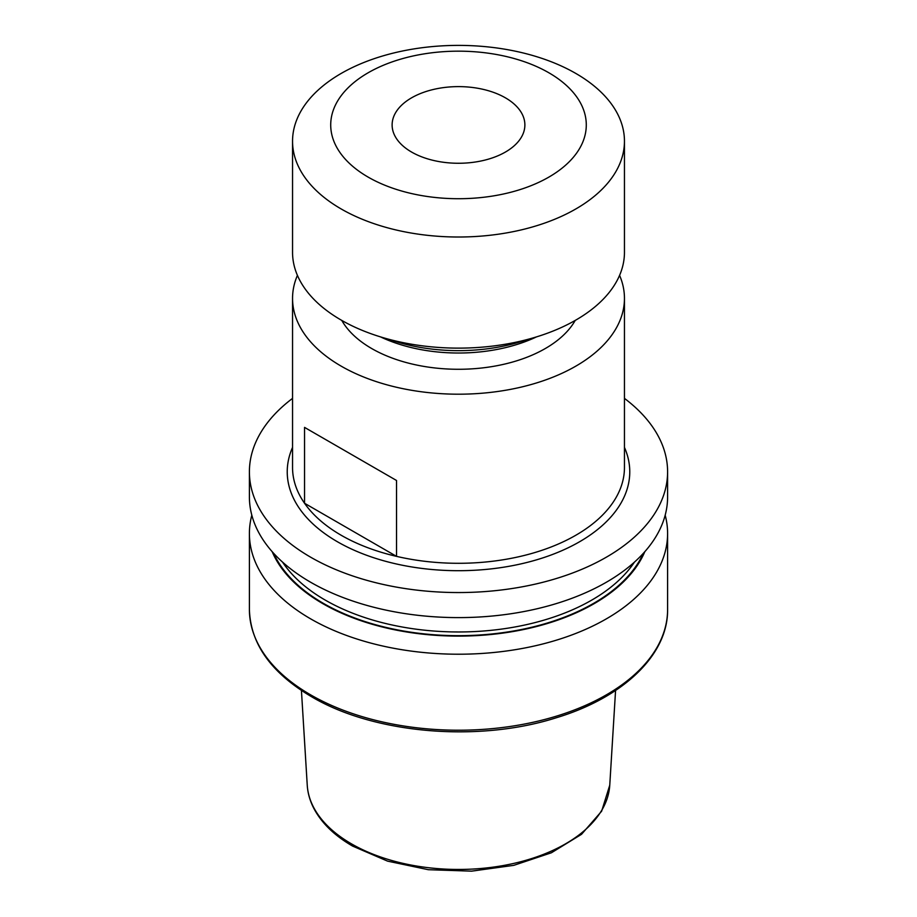 <?xml version="1.0" encoding="UTF-8"?>
<svg xmlns="http://www.w3.org/2000/svg" width="917" height="917" viewBox="0 0 917 917"><rect width="100%" height="100%" fill="white"/><g stroke="black" fill="none" stroke-linecap="round" stroke-linejoin="round"><path stroke-width="1.38" d="M411.561 152.039A66.379 38.331 180 0 1 392.121 124.941A66.379 38.331 180 0 1 433.099 89.534A66.379 38.331 180 0 1 505.439 97.844A66.379 38.331 180 0 1 524.879 124.941A66.379 38.331 180 0 1 483.901 160.349A66.379 38.331 180 0 1 411.561 152.039M292.546 298.38L292.546 467.487A165.954 95.815 0 0 0 304.547 503.261A165.954 95.815 0 0 0 341.158 535.241A165.954 95.815 0 0 0 396.534 556.367L396.534 480.485L304.547 427.391L304.547 503.261L396.534 556.367A165.954 95.815 0 0 0 624.454 467.487L624.454 298.38A165.954 95.815 180 0 1 522.002 386.905A165.954 95.815 180 0 1 341.158 366.135A165.954 95.815 180 0 1 292.546 298.38A165.954 95.815 180 0 1 297.417 275.352M644.834 551.656A191.825 110.751 180 0 1 510.173 632.008A191.825 110.751 180 0 1 322.853 603.661A191.825 110.751 180 0 1 272.166 551.656M665.18 515.182A209.099 120.723 180 0 1 667.599 533.488A209.099 120.723 180 0 1 538.52 645.029A209.099 120.723 180 0 1 310.645 618.86A209.099 120.723 180 0 1 249.401 533.488A209.099 120.723 180 0 1 251.82 515.182M548.859 72.775A127.784 73.773 180 0 1 548.859 177.107A127.784 73.773 180 0 1 368.141 177.107A127.784 73.773 180 0 1 368.141 72.775A127.784 73.773 180 0 1 548.859 72.775M575.842 73.452A165.954 95.815 180 0 1 624.454 141.207A165.954 95.815 180 0 1 522.002 229.72A165.954 95.815 180 0 1 341.158 208.95A165.954 95.815 180 0 1 292.546 141.207A165.954 95.815 180 0 1 394.998 52.682A165.954 95.815 180 0 1 575.842 73.452M624.454 141.207L624.454 252.313A165.954 95.815 180 0 1 522.002 340.837A165.954 95.815 180 0 1 341.158 320.067A165.954 95.815 180 0 1 292.546 252.313L292.546 141.207M527.802 339.37A132.759 76.65 180 0 1 389.198 339.37M536.525 336.871A122.809 70.896 180 0 1 380.475 336.871M575.223 320.423A122.809 70.896 180 0 1 371.66 348.517A122.809 70.896 180 0 1 341.777 320.423M619.583 275.352A165.954 95.815 180 0 1 624.454 298.38M624.454 398.379A209.099 120.723 180 0 1 667.599 471.831A209.099 120.723 180 0 1 538.52 583.361A209.099 120.723 180 0 1 310.645 557.192A209.099 120.723 180 0 1 249.401 471.831A209.099 120.723 180 0 1 292.546 398.379M667.599 471.831L667.599 496.876A209.099 120.723 180 0 1 538.52 608.418A209.099 120.723 180 0 1 310.645 582.249A209.099 120.723 180 0 1 249.401 496.876L249.401 471.831M304.547 427.391L396.534 480.485M624.454 447.393A171.261 98.876 180 0 1 543.231 557.754A171.261 98.876 180 0 1 337.399 541.741A171.261 98.876 180 0 1 292.546 447.393M634.461 562.098A188.432 108.791 180 0 1 325.26 600.108A188.432 108.791 180 0 1 282.539 562.098M643.344 553.318A191.091 110.327 180 0 1 508.465 631.836A191.091 110.327 180 0 1 323.38 603.363A191.091 110.327 180 0 1 273.656 553.318M667.599 609.496A209.099 120.723 180 0 1 538.52 721.026A209.099 120.723 180 0 1 310.645 694.857A209.099 120.723 180 0 1 249.401 609.496C250.467 643.814 271.157 672.872 311.471 696.679C373.93 733.818 478.319 742.701 556.413 717.724C623.239 697.562 668.195 654.83 667.599 609.496L667.599 533.488M615.571 690.467L609.759 785.17A151.351 87.379 180 0 1 513.933 863.378A151.351 87.379 180 0 1 351.475 843.858A151.351 87.379 180 0 1 307.241 785.17L301.429 690.467M609.759 785.17L601.632 811.213L581.538 834.298L551.426 852.764L513.772 865.35L471.602 871.15L428.342 869.706L387.57 861.132L352.575 846.07C334.602 835.674 321.741 823.214 313.981 808.679C310.003 801.08 307.757 793.239 307.241 785.17M249.401 533.488L249.401 609.496"/></g></svg>
